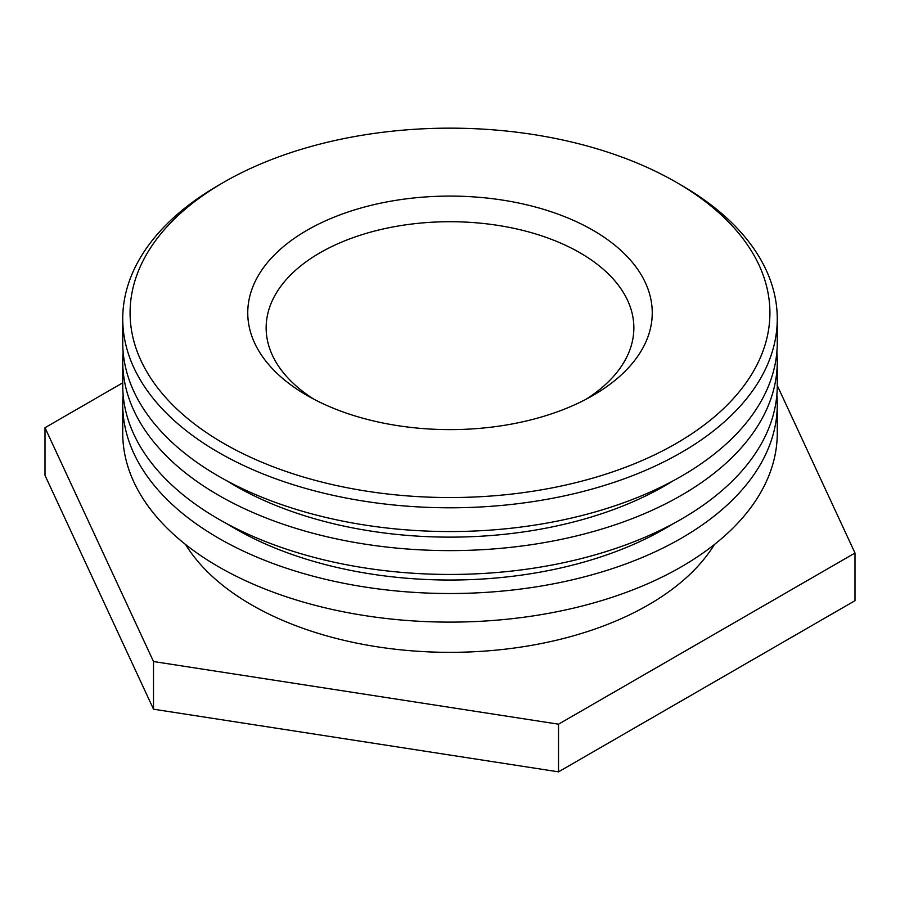 <?xml version="1.0" encoding="UTF-8"?>
<svg xmlns="http://www.w3.org/2000/svg" width="900" height="900" viewBox="0 0 900 900"><rect width="100%" height="100%" fill="white"/><g stroke="black" fill="none" stroke-linecap="round" stroke-linejoin="round"><path stroke-width="1.35" d="M313.808 399.161A183.859 106.144 180 0 1 266.141 327.859A183.859 106.144 180 0 1 450 221.715A183.859 106.144 180 0 1 633.859 327.859A183.859 106.144 180 0 1 586.192 399.161M306.99 395.415A202.241 116.764 0 0 0 593.01 395.415A202.241 116.764 0 0 0 593.01 230.287A202.241 116.764 0 0 0 306.99 230.287A202.241 116.764 0 0 0 306.99 395.415L306.99 395.415M223.796 443.452A319.905 184.691 180 0 1 223.785 182.25A319.905 184.691 180 0 1 676.215 182.25A319.905 184.691 180 0 1 676.204 443.452A319.905 184.691 180 0 1 223.796 443.452M223.785 182.25L218.588 185.254A327.262 188.944 0 0 0 122.737 318.848A327.262 188.944 0 0 0 218.588 452.452A327.262 188.944 0 0 0 575.235 493.414A327.262 188.944 0 0 0 777.262 318.848A327.262 188.944 0 0 0 681.413 185.254L676.215 182.25M122.737 318.848L122.737 342.608A327.262 188.944 0 0 0 450 531.551A327.262 188.944 0 0 0 777.262 342.608L777.262 318.848M672.851 480.971A303.907 175.466 180 0 1 227.149 480.971M776.846 352.136A327.262 188.944 180 0 1 777.262 361.676A327.262 188.944 180 0 1 450 550.62A327.262 188.944 180 0 1 122.737 361.676A327.262 188.944 180 0 1 123.154 352.136M122.737 361.676L122.737 385.504A327.262 188.944 0 0 0 450 574.447A327.262 188.944 0 0 0 777.262 385.504L777.262 361.676M672.851 523.868A303.907 175.466 180 0 1 227.149 523.868M776.846 395.032A327.262 188.944 180 0 1 777.262 404.572A327.262 188.944 180 0 1 450 593.516A327.262 188.944 180 0 1 122.737 404.572A327.262 188.944 180 0 1 123.154 395.032M122.737 404.572L122.737 433.17A327.262 188.944 0 0 0 450 622.114A327.262 188.944 0 0 0 777.262 433.17L777.262 404.572M714.442 544.477A280.564 161.977 180 0 1 450 652.342A280.564 161.977 180 0 1 185.558 544.477M777.262 385.515L855 553.016L558.517 724.185L153.518 661.534L45 427.714L122.737 382.826M45 427.714L45 475.369L153.518 709.2L558.517 771.851L558.517 724.185M558.517 771.851L855 600.683L855 553.016M153.518 709.2L153.518 661.534"/></g></svg>
